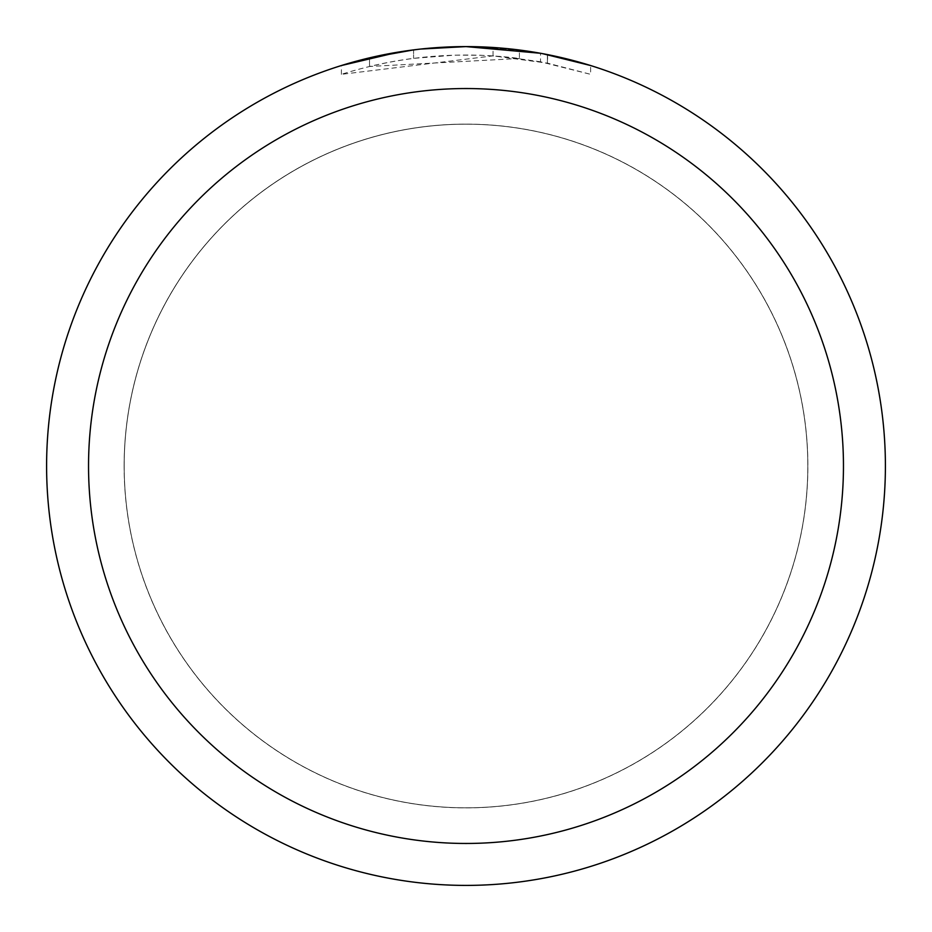 <?xml version="1.0" encoding="UTF-8"?>
<svg xmlns="http://www.w3.org/2000/svg" width="932" height="932" viewBox="0 0 932 932"><rect width="100%" height="100%" fill="white"/><g stroke="black" fill="none" stroke-linecap="round" stroke-linejoin="round"><path stroke-width="0.7" stroke-dasharray="4.66 3.5" d="M466 124.189A341.811 341.811 0 0 1 807.811 466A341.811 341.811 0 0 1 466 807.811A341.811 341.811 0 0 1 124.189 466A341.811 341.811 0 0 1 466 124.189A341.811 341.811 0 0 1 807.811 466A341.811 341.811 0 0 1 466 807.811A341.811 341.811 0 0 1 124.189 466A341.811 341.811 0 0 1 466 124.189M466 124.142A341.858 341.858 0 0 1 807.858 466A341.858 341.858 0 0 1 466 807.858A341.858 341.858 0 0 1 124.142 466A341.858 341.858 0 0 1 466 124.142M437.574 47.567L466 46.612A419.4 419.4 0 0 1 885.4 466A419.4 419.4 0 0 1 466 885.4A419.4 419.4 0 0 1 46.6 466A419.4 419.4 0 0 1 466 46.6L519.415 50.013L466 46.6L493.04 47.474L542.482 53.637M590.632 65.543L540.502 53.275L540.502 61.803L590.632 74.339L590.632 65.543L590.632 74.339L547.41 63.131L493.04 55.873L341.392 74.339C399.572 56.048 458.917 50.771 519.415 58.471L519.415 50.013M519.415 58.471L369.526 66.475A411.012 411.012 0 0 1 413.587 58.343L454.956 55.139L480.586 55.244L506.286 56.968L540.502 61.792M424.98 48.615L413.587 49.885L413.587 58.343L413.587 49.885A419.4 419.4 0 0 0 369.526 57.842L369.526 66.475L369.526 57.842M420.67 49.058L418.701 49.279M413.587 49.897L435.256 47.73M547.41 63.131L547.41 54.58L547.41 63.131M493.04 55.873L493.04 47.474M341.392 74.339L341.392 65.543L376.318 56.304L402.974 51.365L420.903 49.035L447.931 46.984L466 46.6M399.071 51.971L402.869 51.377M431.924 47.986L433.485 47.858M436.094 47.672L440.102 47.404M447.15 47.031L457.507 46.682M124.189 466A341.811 341.811 0 0 1 466 124.189A341.811 341.811 0 0 1 807.811 466A341.811 341.811 0 0 1 466 807.811A341.811 341.811 0 0 1 124.189 466M124.107 466A341.893 341.893 0 0 1 466 124.107A341.893 341.893 0 0 1 807.893 466A341.893 341.893 0 0 1 466 807.893A341.893 341.893 0 0 1 124.107 466M547.585 54.615L547.585 63.166"/><path stroke-width="1.4" d="M540.502 53.275L466 46.6A419.4 419.4 0 0 1 885.4 466A419.4 419.4 0 0 1 466 885.4A419.4 419.4 0 0 1 46.6 466A419.4 419.4 0 0 1 466 46.6L420.67 49.058M542.482 53.637L590.632 65.543M466 88.54A377.46 377.46 0 0 1 843.46 466A377.46 377.46 0 0 1 466 843.46A377.46 377.46 0 0 1 88.54 466A377.46 377.46 0 0 1 466 88.54M418.701 49.279L402.869 51.377M369.526 57.842L413.587 49.897M435.256 47.73L437.574 47.567M341.392 65.543L399.071 51.971M424.98 48.615L431.924 47.986M433.485 47.858L436.094 47.672M440.102 47.404L447.15 47.031M457.507 46.682L466 46.6"/></g></svg>
